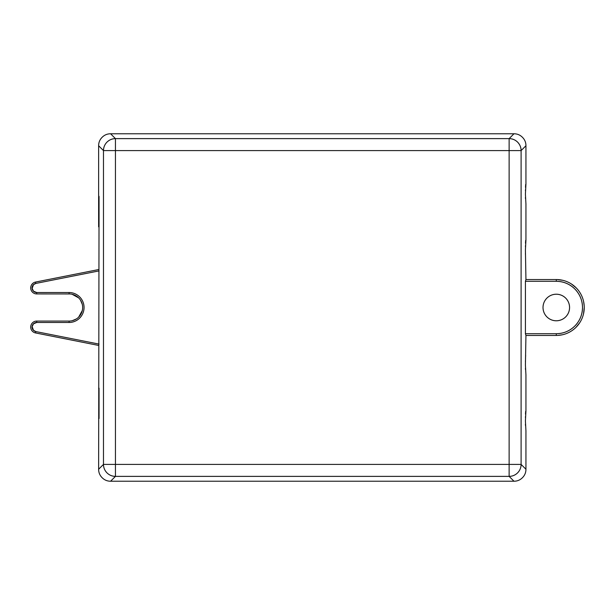 <?xml version="1.0" encoding="UTF-8"?>
<svg xmlns="http://www.w3.org/2000/svg" width="615" height="615" viewBox="0 0 615 615"><rect width="100%" height="100%" fill="white"/><g stroke="black" fill="none" stroke-linecap="round" stroke-linejoin="round"><path stroke-width="0.92" d="M99.053 197.238L98.631 469.245C98.631 472.551 99.799 475.372 102.144 477.709C104.481 480.054 107.302 481.222 110.608 481.222L513.971 481.222C517.277 481.222 520.098 480.054 522.435 477.709C524.772 475.372 525.948 472.551 525.94 469.245L525.94 430.9L525.418 420.914L525.94 410.935L525.94 374.989L525.418 365.01L525.94 335.452L556.298 335.452L556.298 333.707A26.207 26.207 0 0 0 582.505 307.5A26.207 26.207 0 0 0 556.298 281.293C563.532 281.432 569.705 283.992 574.825 288.965C579.83 294.139 582.39 300.32 582.505 307.5C582.367 314.734 579.807 320.915 574.825 326.035C569.651 331.039 563.478 333.599 556.298 333.707L525.418 333.707L525.94 335.452M525.94 279.548L525.418 281.293L556.298 281.293L556.298 279.548L525.94 279.548L525.418 249.99L525.94 240.011L525.94 204.065L525.418 194.086L525.94 184.1L525.94 145.755C525.948 142.449 524.772 139.628 522.435 137.291C520.098 134.946 517.277 133.778 513.971 133.778L110.608 133.778C107.302 133.778 104.481 134.946 102.144 137.291C99.799 139.628 98.631 142.449 98.631 145.755L98.631 195.678L99.053 196.477L98.631 196.477L99.03 197.238M98.631 196.477L98.631 226.827M99.053 388.926L99.03 417.762L98.631 418.523M98.631 388.173L99.03 388.926M99.053 196.477L99.053 226.827M557.913 335.406L562.471 334.768M576.063 327.265L579.791 322.644M583.489 313.988L584.25 307.5M584.204 305.878L583.558 301.327M576.063 287.735L571.443 284.007M562.787 280.309L557.021 279.556M525.664 355.432L525.494 358.23M525.448 360.697L525.441 361.758M525.441 368.277L525.448 369.43M525.664 411.343L525.494 414.141M525.448 416.601L525.441 417.67M525.441 424.181L525.448 425.334M525.664 184.508L525.494 187.306M525.448 189.766L525.441 190.835M525.441 197.354L525.448 198.499M525.664 240.411L525.494 243.217M525.448 245.677L525.441 246.746M525.441 253.257L525.448 254.41M525.418 281.293L525.418 333.707M99.053 388.173L99.053 418.523M98.631 469.245L103.474 464.402A11.977 11.969 45 0 0 115.451 476.379C112.145 476.325 109.324 475.157 106.979 472.874C104.681 470.475 103.504 467.654 103.474 464.402L103.474 150.598L115.451 150.598L115.451 464.402L509.128 464.402L509.128 150.598L115.451 150.598L115.451 138.621A11.977 11.969 135 0 0 103.474 150.598C103.528 147.293 104.696 144.471 106.979 142.126C109.378 139.828 112.199 138.652 115.451 138.621L509.128 138.621C512.426 138.675 515.247 139.843 517.592 142.126C519.898 144.525 521.066 147.346 521.105 150.598A11.977 11.969 -135 0 0 509.128 138.621L513.971 133.778M525.94 145.755L521.105 150.598L521.105 464.402C521.051 467.707 519.883 470.529 517.592 472.874C515.201 475.172 512.38 476.348 509.128 476.379A11.977 11.969 -45 0 0 521.105 464.402L525.94 469.245M98.631 269.562L35.57 282.054L35.839 283.423L99.053 270.9M32.703 283.5L31.626 284.807M30.819 286.974L30.75 288.274M99.053 344.1L35.839 331.577L33.487 330.317L32.165 326.619L33.487 323.821L36.731 322.475L69.08 322.475C73.216 322.398 76.744 320.938 79.673 318.086C82.533 315.134 83.994 311.605 84.055 307.5C83.978 303.364 82.518 299.836 79.673 296.914C76.714 294.047 73.185 292.586 69.08 292.525L36.731 292.525L36.731 293.924L69.864 293.947M72.078 294.254L78.682 297.898M80.496 300.143L82.287 304.348M82.656 307.5L82.633 308.284M82.325 310.498L78.682 317.102M76.437 318.908L72.232 320.707M69.433 321.076L36.731 321.076L36.731 322.475A4.589 4.589 0 0 0 35.839 331.577L35.57 332.946L98.631 345.438M30.75 326.757L30.811 327.98M36.731 292.525L33.487 291.179L32.165 288.381L33.487 284.684L35.839 283.423A4.589 4.589 0 0 0 36.731 292.525M35.57 332.946A5.989 5.989 0 0 1 36.731 321.076M69.08 292.525A14.975 14.975 0 0 1 84.055 307.5A14.975 14.975 0 0 1 69.08 322.475L69.08 321.076A13.576 13.576 0 0 0 82.656 307.5A13.576 13.576 0 0 0 69.08 293.924L69.08 292.525M36.731 293.924A5.989 5.989 0 0 1 35.57 282.054M556.298 279.548A27.952 27.952 0 0 1 584.25 307.5A27.952 27.952 0 0 1 556.298 335.452M565.685 316.894C568.222 314.265 569.521 311.136 569.575 307.5C569.505 303.833 568.206 300.704 565.685 298.106C563.063 295.577 559.934 294.278 556.298 294.216C552.631 294.293 549.495 295.584 546.904 298.106C544.367 300.735 543.068 303.864 543.014 307.5C543.083 311.167 544.383 314.296 546.904 316.894C549.526 319.423 552.654 320.723 556.298 320.784C559.957 320.707 563.094 319.416 565.685 316.894M543.014 307.5A13.284 13.284 0 0 0 556.298 320.784A13.284 13.284 0 0 0 569.575 307.5A13.284 13.284 0 0 0 556.298 294.216A13.284 13.284 0 0 0 543.014 307.5M103.474 150.598L98.631 145.755M110.608 133.778L115.451 138.621M521.105 150.598L509.128 150.598L509.128 138.621M513.971 481.222L509.128 476.379L509.128 464.402L521.105 464.402M509.128 476.379L115.451 476.379L110.608 481.222M103.474 464.402L115.451 464.402L115.451 476.379"/></g></svg>
